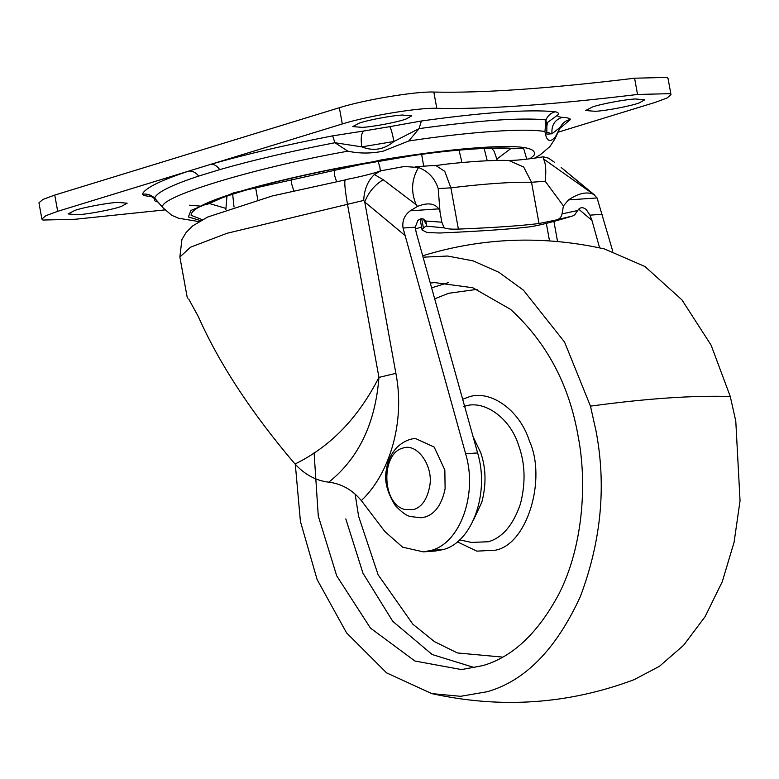 <?xml version="1.0" encoding="UTF-8"?>
<svg xmlns="http://www.w3.org/2000/svg" width="779" height="779" viewBox="0 0 779 779"><rect width="100%" height="100%" fill="white"/><g stroke="black" fill="none" stroke-linecap="round" stroke-linejoin="round"><path stroke-width="1.17" d="M426.035 226.105L426.668 225.034L425.694 221.012L441.829 222.2L444.196 227.857L426.035 226.105L423.416 228.004L422.111 230.048L427.223 232.541L439.804 233.009C481.14 231.188 511.414 229.094 530.606 226.728C538.542 225.472 550.013 222.638 565.018 218.217L572.711 215.958L555.3 220.175C559.069 219.59 561.318 217.497 562.058 213.894L577.716 210.505L574.746 214.809L572.711 215.958M425.996 221.518L425.694 221.012C423.649 218.412 421.332 218.032 418.742 219.873L417.865 220.515L415.246 227.186L403.045 228.033L465.628 453.767C477.78 493.867 460.408 542.836 431.362 550.373L443.348 549.546C472.395 542.009 489.767 493.039 477.615 452.94L465.628 453.767M554.307 162.139L548.455 158.147L543.333 156.803L543.45 158.887C545.787 163.201 546.361 170.64 545.183 181.215L531.531 182.276C512.085 181.848 485.2 183.698 450.885 187.836L438.217 188.596L440.018 212.005L438.752 208.86C434.536 203.222 427.447 202.404 417.505 206.406L416.181 204.731C410.728 191.731 411.507 179.326 418.518 167.504C428.333 171.302 434.896 178.333 438.217 188.596M543.45 158.887L593.471 194.273C586.665 191.43 578.349 193.309 568.524 199.911L563.421 205.929L545.183 181.215M418.518 167.504L404.282 166.502L380.97 170.776L374.378 174.515L383.229 179.745L416.181 204.731M441.829 222.2L440.028 212.005M561.153 167.475L591.475 192.647M612.742 251.179L597.074 197.944L593.471 194.273M404.759 235.277L364.747 201.995L363.696 200.427C364.202 189.55 367.766 180.913 374.378 174.515M395.888 373.345C405.479 422.549 389.276 474.333 361.339 500.585C352.371 489.855 341.533 483.72 328.806 482.182C358.632 458.305 375.342 423.377 378.945 377.396L395.888 373.345L364.747 201.995C368.467 192.355 374.621 184.935 383.229 179.745M417.505 206.406L410.212 210.827C404.428 215.228 402.042 220.963 403.045 228.033M426.668 225.034L423.24 218.957M477.615 452.94L416.22 232.58L415.246 227.186M577.716 210.505C579.664 207.652 581.942 206.961 584.552 208.441L586.266 209.561L589.956 215.14L591.972 220.457L578.7 209.132M555.3 220.175L539.029 223.524C520.168 225.842 493.282 227.702 458.383 229.094C451.596 229.347 446.864 228.938 444.196 227.857M563.421 205.929L562.058 213.894M328.806 482.182C316.099 480.731 304.842 474.684 295.017 464.011C330.277 446.834 358.243 417.963 378.945 377.396L347.473 204.254C344.698 188.099 344.075 179.959 345.584 179.852L272.329 195.948L207.623 217.049L192.637 225.939L186.093 232.522L181.897 239.611L179.871 257.012L187.223 297.451L187.895 298.23M361.339 500.585L384.787 531.453L402.636 547.179L423.318 551.863L431.362 550.373M295.017 464.011C251.51 412.899 219.298 363.803 198.382 316.722L188.781 299.146M423.318 551.863L435.305 551.035L443.348 549.546M599.606 247.858L591.972 220.457M430.271 283.04L434.857 282.611L472.834 287.763L510.576 309.399C546.692 342.439 569.206 384.709 578.125 436.211C587.502 484.334 582.634 546.955 559.264 593.335C538.162 633.025 512.621 657.125 482.649 665.646L461.538 669.58L414.944 661.04L370.434 628.078L336.713 575.856L318.27 515.971L314.093 452.803M423.61 255.493L422.676 255.775L423.61 255.493C482.844 237.488 543.119 235.297 604.416 248.929L644.963 266.525L681.917 299.847L711.11 345.175L730.274 396.501L735.785 421.088L740.05 500.78L734.081 542.272L722.26 581.728L705.063 616.695L683.621 645.265L659.433 666.308L634.116 679.668C568.534 704.245 501.092 708.89 431.79 693.612L386.588 672.861L346.548 632.86L317.102 579.518L300.421 521.453L295.309 464.352M423.075 257.187L447.555 256.028L473.165 260.887L498.842 272.27L523.371 290.119L564.541 342.03L590.463 406.141L595.974 430.729C606.481 485.599 601.291 540.84 580.394 596.461C556.235 649.111 525.231 680.846 487.381 691.684L460.574 696.309L431.79 693.612M362.138 127.376L352.712 126.578L359.421 123.072C367.766 120.083 392.041 115.516 402.353 115.039L411.779 115.837L406.102 119.002C398.312 121.991 372.956 126.88 362.138 127.376M121.495 206.357C113.705 209.356 88.348 214.235 77.53 214.741L68.104 213.933L74.813 210.437C83.158 207.448 107.434 202.871 117.746 202.394L127.172 203.202L121.495 206.357M595.146 111.309L585.72 110.511L592.429 107.005C600.775 104.016 625.05 99.449 635.362 98.972L644.778 99.77L639.111 102.935C631.321 105.925 605.965 110.813 595.146 111.309M207.35 202.891L208.821 203.007M198.966 221.587L178.634 218.247L171.799 215.345L163.132 207.896C153.775 198.372 253.107 167.884 347.872 151.184C359.606 153.658 371.388 153.638 383.219 151.136L408.722 140.989C469.571 131.778 526.292 127.863 544.959 131.593C546.449 141.301 549.935 143.054 555.398 136.87L555.067 138.681L549.984 146.501L540.314 154.768L534.637 158.127M544.959 131.593L545.943 119.878C521.132 117.434 478.842 120.346 419.063 128.632L408.722 140.989M555.067 138.681L560.374 127.181L555.398 136.87M547.744 122.332L557.628 115.078C557.151 116.227 558.64 116.977 562.097 117.337C567.141 117.571 569.946 118.281 570.491 119.46C565.846 120.404 562.477 122.975 560.374 127.181L551.999 133.754L546.692 132.216M546.848 126.315L546.848 134.222L551.999 133.754C551.308 125.409 554.677 119.937 562.097 117.337M547.491 122.858L546.858 126.101L545.943 119.878C547.851 115.574 550.957 112.867 555.261 111.757C558.368 112.429 559.156 113.539 557.628 115.078M421.4 120.988L419.063 128.632L393.95 141.486L361.807 146.871C373.394 151.428 384.115 149.636 393.95 141.486C392.353 133.238 390.941 128.292 389.724 126.656L421.4 120.988C484.47 112.244 529.087 109.167 555.261 111.757M389.724 126.656L363.725 131.018C361.242 133.277 360.599 138.555 361.807 146.871L334.941 142.723C290.927 151.243 252.523 160.211 219.707 169.627L198.694 176.083C171.38 185.12 156.686 192.452 154.612 198.08L163.132 207.896M347.872 151.184L334.941 142.723L332.643 135.858L363.725 131.018M164.866 209.911L75.339 219.25L42.913 220.048L41.9 219.074L45.825 215.705L57.695 211.323L211.08 164.242C214.264 164.213 217.146 166.005 219.707 169.627M149.88 195.587L155.449 199.229L154.612 198.08C151.155 194.847 147.085 193.572 142.401 194.253C144.592 188.314 160.094 180.582 188.917 171.039C192.588 170.864 195.85 172.548 198.694 176.083M157.796 201.917L157.631 201.956C154.515 201.274 153.726 200.174 155.255 198.626M142.401 194.253C142.947 195.432 145.741 196.133 150.795 196.376L151.564 196.22M332.643 135.858C286.224 144.845 245.697 154.3 211.08 164.242L342.302 123.958C367.289 116.032 418.966 107.473 436.785 108.3C484.957 109.44 551.883 104.824 637.543 94.463L669.969 93.665L670.982 94.639L667.058 97.998L655.197 102.39L558.085 132.196M637.543 94.463L634.593 78.212C548.922 88.582 482.006 93.198 433.835 92.058C416.015 91.231 364.338 99.79 339.352 107.716L54.744 195.071L42.874 199.463L38.95 202.822L41.9 219.074M634.593 78.212L667.019 77.413L668.031 78.387L670.982 94.639M189.667 205.198L200.476 206.123M380.318 171.02L379.87 166.988L377.922 161.029M336.499 181.439L334.512 175.314L334.249 169.024M415.441 228.929L421.556 226.981M404.759 509.495C381.233 503.497 381.233 453.349 402.675 448.159C417.242 442.297 434.234 466.757 429.502 487.216C426.921 499.573 421.702 507.012 413.834 509.534L404.759 509.495M415.509 438.538L434.166 447.039L444.848 469.99L445.111 488.745C441.849 504.364 435.247 513.77 425.295 516.974L420.972 517.772L410.942 516.604C407.027 516.126 401.808 512.436 395.274 505.503C386.988 492.318 384.037 480.351 386.442 469.601C387.504 461.431 390.941 454.079 396.745 447.565C405.489 439.181 413.474 438.548 415.509 438.538M434.049 165.8L447.214 164.038C472.142 161.292 492.62 160.094 508.648 160.425L523.673 167.008L531.531 182.276L539.029 223.524M415.382 166.745L435.627 165.382L444.78 171.38L450.885 187.836L458.383 229.094M345.019 179.959L345.584 179.852M363.696 200.427L226.923 233.31L190.514 247.216L179.871 257.012M421.731 218.743L423.416 228.004M553.898 221.363L557.55 241.49M549.516 240.867L546.332 223.369M438.752 208.86L410.212 210.827M568.524 199.911L597.074 197.944M589.956 215.14L602.157 214.303M431.615 287.86L448.237 282.65M474.791 667.7L432.17 654.516L392.791 621.379L362.975 573.198L345.808 518.892M473.096 436.727L480.711 452.677C486.028 468.043 486.408 484.577 481.821 502.26L473.525 519.905M463.885 406.589C482.337 399.033 509.534 416.424 518.551 445.15C525.212 463.369 525.825 482.99 520.391 504.023C513.186 524.997 502.543 537.568 488.443 541.736L471.461 542.437L459.61 539.876M502.504 657.096L457.409 652.948L434.458 641.643L412.86 624.203L378.136 574.805L358.603 516.302L355.136 494.042M434.672 298.834L448.675 293.274L477.147 289.35M462.658 399.267L467.595 397.387C488.462 388.828 519.223 408.498 529.418 440.992C546.8 479.027 527.276 544.56 495.366 550.208L476.797 551.143L457.37 541.833M730.274 396.501C692.55 395.343 645.957 398.556 590.463 406.141M208.84 203.368L225.579 208.295M497.051 158.955L510.975 148.458M529.905 158.77L533.927 155.479C537.938 147.416 519.866 144.797 479.698 147.611C454.478 149.266 421.994 153.297 382.255 159.705L234.041 192.715L190.923 210.437L188.382 216.961L200.661 220.603M202.306 219.697L191.137 215.316C190.31 204.595 247.118 186.366 334.454 168.79C392.509 157.65 440.145 150.834 477.352 148.331L523.712 148.692L526.74 159.159M570.491 119.46L559.877 128.35M152.197 196.561L150.795 196.376M436.785 108.3L433.835 92.058M57.695 211.323L54.744 195.071M342.302 123.958L339.352 107.716M508.648 160.425L511.608 160.406C519.145 160.172 529.72 158.974 543.333 156.803M594.961 195.305L561.62 167.826M380.97 170.776L376.802 172.178C368.671 174.691 358.155 177.203 345.263 179.725M422.111 230.048L420.124 219.103M206.211 204.838L222.385 197.72C249.484 188.099 287.003 178.488 334.921 168.887L410.806 155.927C462.872 147.796 511.54 146.832 513.955 148.906M560.159 127.756L561.075 126.266M164.369 209.366L155.43 199.21M490.78 146.968L494.178 151.369L497.275 160.416M484.129 148.312L487.235 160.756M459.065 150.143L461.421 160.25L461.304 162.616M423.757 166.54L421.653 154.427M291.297 178.284L291.404 183.104L293.751 190.68M257.83 199.823L255.57 187.35M234.021 206.971L232.668 194.185M226.942 196.104L225.852 209.746"/></g></svg>
